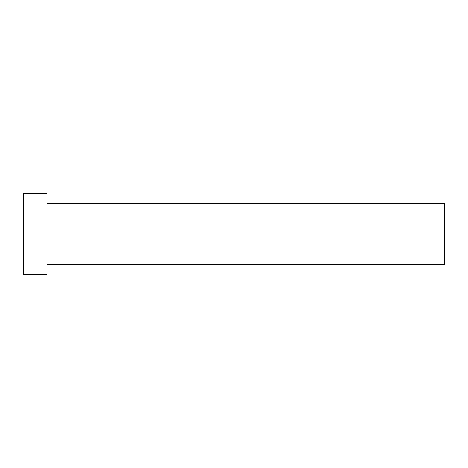<?xml version="1.0" encoding="UTF-8"?>
<svg xmlns="http://www.w3.org/2000/svg" width="468" height="468" viewBox="0 0 468 468"><rect width="100%" height="100%" fill="white"/><g stroke="black" fill="none" stroke-linecap="round" stroke-linejoin="round"><path stroke-width="0.7" d="M23.4 274.435L23.4 193.565L23.4 234L444.6 234L444.6 264.326L444.6 234L23.4 234L23.4 274.435L46.987 274.435L46.987 193.565L46.987 274.435M444.6 234L444.6 203.674L444.6 234M46.987 264.326L444.6 264.326M23.4 193.565L46.987 193.565M46.987 203.674L444.6 203.674"/></g></svg>
